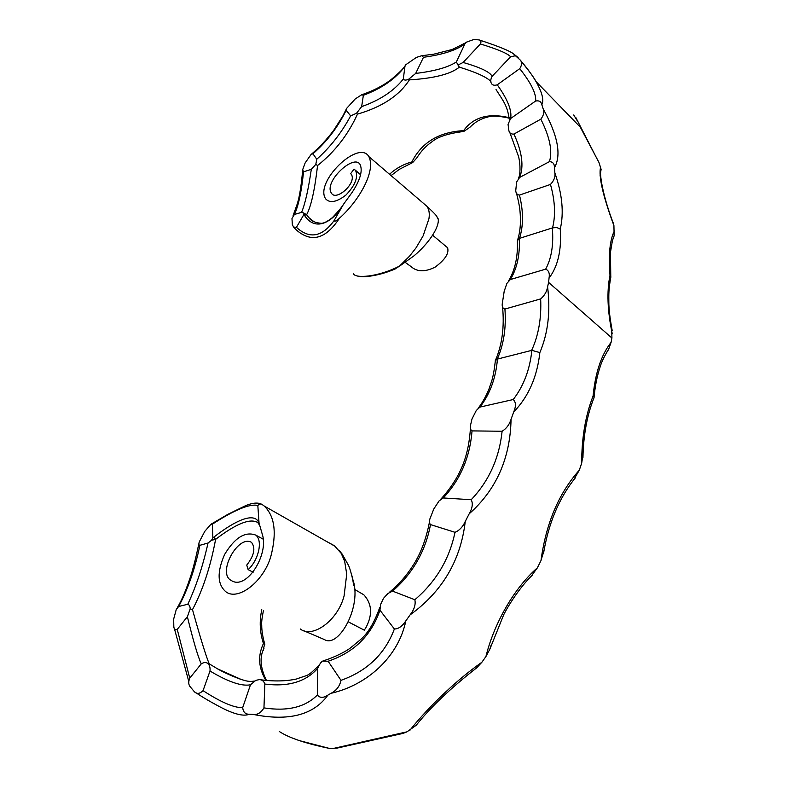 <?xml version="1.0" encoding="UTF-8"?>
<svg xmlns="http://www.w3.org/2000/svg" width="788" height="788" viewBox="0 0 788 788"><rect width="100%" height="100%" fill="white"/><g stroke="black" fill="none" stroke-linecap="round" stroke-linejoin="round"><path stroke-width="1.18" d="M334.841 546.173L341.243 553.422L344.651 561.204L346.72 574.117L344.1 595.895C337.747 620.806 312.284 638.743 300.238 628.952M259.035 522.996C254.613 511.442 235.198 520.513 213.834 537.13L212.849 537.82L212.327 524.207C234.716 509.757 249.875 503.512 257.824 505.482L259.035 522.996L262.286 534.284C269.171 554.358 246.417 590.744 231.278 580.48C216.808 573.497 237.927 534.372 251.51 542.361C255.755 548.044 254.169 555.619 246.752 565.085L248.151 569.635L253.125 572.226M239.552 678.872L217.577 668.874L209.234 663.831C206.161 656.68 200.576 638.605 192.489 609.616C202.782 590.212 210.494 566.799 215.607 539.356C236.193 523.587 250.269 517.992 257.824 522.572L259.597 525.291M254.347 681.029C250.978 681.719 247.393 681.433 243.591 680.152C241.325 679.758 226.846 674.272 217.577 668.874L240.961 679.355M443.28 497.957C460.32 479.715 469.904 457.365 472.042 430.898L502.114 431.253C499.247 458.192 488.944 481.015 471.194 499.73L443.28 497.957L439.103 500.892L433.774 509.018L429.962 518.731C429.135 521.321 429.312 523.281 430.504 524.601L454.991 532.304C449.406 559.165 436.02 581.643 414.843 599.747C415.857 604.475 414.281 609.518 410.105 614.867C442.304 591.552 460.694 560.426 465.255 521.469C462.763 526.936 459.335 530.551 454.991 532.304M343.499 204.279L333.905 220.896C334.999 221.615 336.831 220.719 339.421 218.217C358.481 201.433 376.3 171.144 368.833 156.576C358.786 138.993 314.166 182.107 325.69 198.921C329.906 203.403 336.614 202.161 345.794 195.188C355.112 185.495 358.382 177.28 355.605 170.553L354.058 169.115L350.66 173.636L351.428 174.463C356.826 183.358 335.836 201.61 331.433 193.119C323.336 182.117 354.117 153.108 360.165 164.662C362.844 170.917 360.126 180.216 352 192.577L343.499 204.279C331.768 223.969 314.461 231.367 304.395 215.193L303.774 213.036L301.577 212.356C305.104 203.974 308.344 189.632 311.309 169.331L315.801 164.377L316.766 159.255C330.349 147.1 341.637 132.64 350.65 115.875L356.54 113.245L361.643 106.636C380.102 100.086 393.99 90.896 403.298 79.046C404.254 80.376 406.066 80.425 408.726 79.174L415.69 73.422C434.828 71.117 448.392 67.285 456.37 61.937L458.005 65.03L463.117 62.459C480.621 67.492 490.274 72.141 492.067 76.406C490.54 79.361 490.333 81.735 491.456 83.528C492.589 85.252 494.519 85.685 497.258 84.799C507.738 99.515 512.18 110.763 510.585 118.545L508.053 124.356L508.861 130.542C509.422 133.142 511.116 134.324 513.953 134.058C522.149 152.123 524.04 166.583 519.627 177.448L516.632 181.959L515.746 190.627C515.904 193.277 517.145 194.764 519.469 195.089C523.488 211.401 523.498 225.821 519.499 238.37L519.361 238.409C520.001 254.957 516.987 268.669 510.338 279.533L506.871 283.424L504.182 291.373L502.232 303.951C501.966 306.798 502.852 308.502 504.921 309.054L540.657 298.918C541.543 318.125 538.539 335.284 531.644 350.394L531.861 350.355C529.861 369.611 523.646 386.002 513.224 399.536C515.982 402.057 516.14 406.194 513.717 411.966C528.462 396.728 537.17 376.93 539.849 352.581C548.044 333.275 550.625 311.368 547.591 286.862C546.852 291.54 544.547 295.559 540.657 298.918M265.891 680.408C258.474 667.978 257.656 655.695 263.438 643.54C259.804 632.38 259.262 621.111 261.803 609.745M583.021 454.38L581.692 463.137C581.672 437.892 585.474 415.512 593.078 396.019C595.334 372.704 601.333 354.817 611.084 342.347L611.921 338.013L548.586 282.39L547.591 286.862M513.717 411.966L511.057 419.285C509.393 424.624 506.408 428.613 502.114 431.253M471.194 499.73C473.135 503.404 472.455 508.102 469.165 513.835C496.312 489.742 510.279 458.222 511.057 419.285M469.165 513.835L465.255 521.469M410.105 614.867L405.81 620.905C402.294 626.283 398.482 628.982 394.374 628.991C384.977 653.932 367.178 671.041 340.987 680.34C339.717 686.289 336.368 690.623 330.96 693.332C367.829 684.91 398.61 656.237 405.81 620.905M330.96 693.332L327.926 695.105C323.336 698.138 319.82 698.089 317.367 694.986C305.281 707.24 287.482 711.544 263.95 707.9C260.897 712.884 257.272 715.041 253.086 714.391C288.536 721.532 313.486 715.11 327.926 695.105M253.086 714.391L249.363 714.214C245.413 714.371 243.197 712.165 242.694 707.604C234.381 708.008 221.162 702.364 203.038 690.662C199.699 693.903 196.793 694.238 194.311 691.657L189.731 686.2C188.44 684.082 188.44 681.403 189.75 678.153L177.241 629.376C175.172 630.351 174.03 629.385 173.813 626.46L173.675 619.063L176.305 609.331L178.679 606.494C188.096 588.813 195.148 568.424 199.847 545.326C198.734 545.03 198.576 543.799 199.394 541.642L204.781 531.368L210.908 524.276L212.327 524.207M195.188 692.258C204.21 698.326 212.711 702.975 214.858 704.108C231.593 713.583 243.098 716.952 249.363 714.214M257.824 505.482C259.636 503.65 261.36 503.522 263.015 505.108L260.749 503.788M263.291 505.295L264.157 505.995C274.864 516.11 277.021 533.2 270.619 557.254C262.631 582.815 237.572 600.958 225.929 591.818C217.311 584.489 216.897 572.009 224.659 554.388C234.814 537.623 245.167 531.191 255.716 535.082C263.123 540.47 258.543 560.189 248.151 569.635M334.319 545.68L326.399 541.376M279.307 731.51C289.058 737.883 305.636 743.488 329.049 748.324L298.879 740.493M332.802 748.58L407.022 731.816L402.865 733.441L336.693 748.186L329.049 748.324M409.987 730.171C423.826 712.51 452.026 683.206 481.872 662.255L476.622 667.879C450.588 688.21 430.465 707.328 416.251 725.226L407.022 731.816M490.835 645.825L489.85 649.164L485.92 656.542L481.872 662.255M485.92 656.542C493.662 624.914 513.185 588.931 537.377 567.833L530.925 576.57M543.956 550.507L540.992 560.563L537.377 567.833M540.992 560.563C546.015 523.38 558.79 493.249 579.298 470.17L573.674 479.853M581.692 463.137L579.298 470.17M263.448 610.572C262.01 617.496 261.439 622.362 261.724 625.17C261.705 630.587 262.68 636.763 264.65 643.697L263.133 650.73M611.921 338.013L611.685 327.936M611.084 342.347L608.612 349.389L606.799 352.197M360.835 593.059L363.849 594.812C372.025 603.785 372.714 614.719 365.937 627.593L364.273 630.173L348.601 622.008M264.817 644.515L263.438 643.54M593.078 396.019L594.093 397.576C587.149 414.774 583.435 434.769 582.943 457.542M212.849 537.82L211.548 540.253L208.032 543.011L199.847 545.326M208.032 543.011C202.821 566.276 196.074 586.696 187.78 604.258C189.297 604.81 190.105 606.336 190.194 608.838L187.386 616.728L177.241 629.376M187.78 604.258L178.679 606.494M187.386 616.728C193.109 640.26 197.719 655.98 201.226 663.9C203.757 662.255 205.973 662.107 207.855 663.457C209.578 665.072 210.297 667.594 210.012 671.021L203.038 690.662M201.226 663.9L189.75 678.153M210.012 671.021C228.323 681.945 241.808 686.525 250.486 684.782L255.736 680.399L259.262 679.601C262.01 679.67 263.881 681.147 264.857 684.043L263.95 707.9M250.486 684.782L242.694 707.604M264.857 684.043C288.201 687.038 305.793 681.827 317.643 668.391L320.361 663.21L322.322 661.112L328.123 661.24L340.987 680.34M317.643 668.391L317.367 694.986M328.123 661.24C354.068 652.464 371.345 635.453 379.944 610.188L380.584 604.465L383.529 598.299L387.972 593.443L392.582 591.128L414.843 599.747M379.944 610.188L394.374 628.991M472.042 430.898C470.456 429.864 469.953 427.973 470.534 425.205L472.002 418.98L476.257 410.528L479.971 407.081L513.224 399.536M479.971 407.081C490.077 393.852 495.898 377.856 497.435 359.082L497.297 359.111C503.759 344.405 506.3 327.719 504.921 309.054M497.435 359.082L531.644 350.394M548.586 282.39L549.049 278.075C549.876 273.416 548.744 270.442 545.67 269.161C551.492 258.356 553.718 244.615 552.329 227.959L552.536 227.88C555.747 215.37 555.057 200.891 550.467 184.441C554.013 180.669 555.481 176.808 554.85 172.858C562.277 194.094 564.08 212.839 560.258 229.072C561.686 250.062 557.943 266.403 549.049 278.075M510.338 279.533L545.67 269.161M392.582 591.128C412.882 573.26 425.53 551.088 430.504 524.601M190.194 608.838L192.489 609.616M211.548 540.253L215.607 539.356L213.834 537.13M207.855 663.457L209.234 663.831M497.297 359.111L495.258 360.727M539.849 352.581L531.861 350.355M351.675 574.807L352.788 579.387C362.411 605.942 338.633 648.534 324.489 639.6L303.804 630.745M394.768 269.102L399.526 266.058L409.553 256.169L416.015 247.875L423.107 235.898L428.948 218.749C429.765 213.42 429.066 209.244 426.86 206.229L423.629 203.471M423.649 203.481L368.833 156.576M490.885 81.46C486.669 77.086 476.159 72.319 459.355 67.147C450.667 74.141 434.011 78.376 409.386 79.874C399.388 95.545 382.091 106.961 357.476 114.132C348.04 134.787 334.742 151.917 317.564 165.529C314.727 190.164 311.073 206.574 306.601 214.76L309.251 218.02L313.614 221.546M509.245 117.707C488.629 112.782 473.411 117.097 463.61 130.641C438.955 132.01 421.708 142.431 411.868 161.914C403.377 164.259 395.931 168.386 389.518 174.276M554.85 172.858L554.486 167.667C554.486 163.776 552.802 161.767 549.413 161.648C552.713 151.316 549.857 137.161 540.824 119.175C543.74 115.284 544.518 111.857 543.168 108.872C557.835 135.369 561.608 154.96 554.486 167.667M543.168 108.872L541.829 104.696C541.159 101.583 539.09 100.362 535.633 101.022C536.382 93.782 531.082 82.996 519.745 68.664C521.991 65.059 522.198 62.272 520.375 60.302L520.1 59.918C526.778 67.66 532.097 74.89 536.037 81.588L536.037 81.597C542.183 92.501 544.114 100.204 541.829 104.696M520.1 59.918L515.46 55.761L510.594 56.746C507.787 53.525 497.721 49.27 480.394 43.961C481.438 41.626 481.005 40.277 479.094 39.922L473.933 39.469L466.516 42.128L464.91 43.892C456.449 50.205 442.629 54.677 423.471 57.297L421.787 55.702L416.399 57.406L405.85 64.705L404.943 66.379C395.576 78.83 381.717 88.473 363.366 95.289L361.692 94.777L355.28 98.914L346.602 108.409L346.188 110.3C337.619 127.528 326.537 142.017 312.934 153.778L311.063 154.507L305.133 162.939L302.671 169.686L303.538 171.853C301.499 191.72 298.465 205.924 294.426 214.444L291.974 218.503L292.338 224.649L293.56 227.042L296.436 227.328C309.418 239.256 321.898 237.109 333.905 220.896M512.633 53.229L518.14 57.504M339.421 218.217C325.641 239.316 311.152 243.108 295.933 229.594L293.963 227.505M355.132 170.011L360.648 174.631M399.526 266.058C377.767 277.307 354.748 278.627 353.487 273.633M577.249 120.761L573.723 114.969M575.782 117.461L598.003 160.772M600.111 175.566L601.106 169.361L599.116 162.87M600.594 167.066C598.447 176.276 602.889 195.788 613.921 225.614L612.828 221.881M612.621 239.936L614.138 235.779L613.921 225.614M614.463 230.736C609.853 239.779 608.366 254.642 610.001 275.317C606.691 291.333 607.44 310.827 612.246 333.807M391.065 175.606L399.339 169.322L412.676 162.564L416.754 158.004C420.999 151.207 426.022 145.849 431.794 141.929C437.143 137.22 446.835 133.862 460.852 131.852L464.231 131.153L469.776 127.38C475.144 121.953 481.104 118.535 487.654 117.117C491.091 115.472 498.302 115.806 509.284 118.141M412.676 162.564L411.868 161.914M463.61 130.641L464.231 131.153M610.001 275.317L610.887 276.834C608.503 289.679 608.809 294.564 608.838 302.05C608.799 308.788 609.922 318.313 612.207 330.625M303.873 214.572L296.436 227.328M301.577 212.356L294.426 214.444M311.309 169.331L303.538 171.853M316.766 159.255L312.934 153.778M350.65 115.875L346.188 110.3M361.643 106.636L363.366 95.289M403.298 79.046L404.943 66.379M415.69 73.422L423.471 57.297M456.37 61.937L464.91 43.892M463.117 62.459L480.394 43.961M497.258 84.799L519.745 68.664M492.067 76.406L510.594 56.746M513.953 134.058L540.824 119.175M510.585 118.545L535.633 101.022M519.469 195.089L550.467 184.441M519.627 177.448L549.413 161.648M519.499 238.37L552.329 227.959M492.047 84.257L491.456 83.528M303.774 213.036L306.601 214.76L304.395 215.193M315.801 164.377L317.564 165.529M459.355 67.147L458.005 65.03M356.54 113.245L357.476 114.132M409.386 79.874L408.726 79.174M519.361 238.409L517.273 240.951M560.258 229.072L556.702 227.486L552.536 227.88M413.503 256.238L414.104 255.745C427.717 244.359 439.477 227.939 438.236 218.956L436.71 216.365M405.396 262.493L411.09 266.63C417.098 271.968 425.116 272.136 435.153 267.112C445.161 259.656 449.298 253.194 447.554 247.718L446.51 246.595M264.157 505.995L335.225 546.389M255.716 535.082L262.877 539.002M266.442 680.458C260.247 667.702 259.429 656.985 263.98 648.307M532.718 574.797C521.725 585.041 509.806 602.8 503.759 614.63L489.85 649.164M575.526 477.587C559.194 497.75 548.497 523.163 543.444 553.816M608.612 349.389C604.416 356.009 601.579 361.869 600.101 366.972C597.137 375.797 595.117 385.903 594.053 397.29M177.379 607.558C181.949 600.072 186.697 588.656 191.612 573.309C196.399 556.732 197.502 549.128 198.95 543.543M188.756 681.325L174.315 628.292M429.49 521.883C426.101 539.416 420.526 554.072 412.774 565.853C406.224 576.028 398.492 584.795 389.558 592.162M379.698 607.597C374.477 622.323 368.173 632.931 360.776 639.423L350.099 648.229C346.474 650.918 335.934 656.916 323.257 660.837M318.539 665.752C306.69 677.375 309.29 674.223 296.534 678.99C285.817 681.354 273.387 681.561 259.262 679.601M440.807 499.188C462.822 474.918 468.742 452.775 470.446 428.268M478.03 408.371C481.901 403.594 485.497 397.3 488.816 389.489L491.643 381.254C493.081 376.694 494.312 369.976 495.317 361.111M495.652 359.85C502.202 344.405 504.487 326.685 502.527 306.67M211.243 524.079L227.988 514.269L245.58 505.669C253.47 502.429 259.282 502.242 263.015 505.108M352.788 579.387L353.615 585.376C353.27 580.401 350.118 568.443 348.385 565.134L342.209 554.151L338.988 550.191M363.849 594.812L354.196 589.178M343.647 204.043C342.11 206.781 338.377 211.292 332.447 217.577C327.355 221.576 323.563 223.487 321.071 223.299C315.082 222.758 311.142 221.004 309.26 218.02L314.166 221.852M520.375 60.302C528.906 70.664 534.126 77.766 536.037 81.588L580.323 127.173M355.605 170.553L360.618 174.749M598.929 162.387L580.332 127.193M613.625 223.999C602.938 196.852 598.91 172.375 601.106 169.361M614.138 235.779L612.404 240.675L610.464 252.327L610.769 276.391M395.399 268.856C386.189 272.865 376.822 275.416 367.297 276.509C362.224 276.962 358.294 276.588 355.486 275.367M302.602 170.809C301.331 185.397 299.578 196.389 297.322 203.777L293.106 215.587M346.218 109.266L342.918 115.885L333.757 130.256C326.833 139.476 319.435 147.425 311.565 154.084M405.298 65.483C403.82 68.29 398.955 73.107 390.71 79.913C382.919 85.823 373.305 90.758 361.869 94.718M496.026 89.537C504.113 102.292 507.374 105.7 509.353 119.934M465.797 42.739L452.243 49.477L433.735 54.195L421.895 55.702M509.747 132.335L518.731 157.048C520.533 165.657 520.395 174.444 518.445 178.472M517.736 239.582C519.489 234.164 520.405 227.643 520.474 220.01C520.188 211.696 520.07 206.88 516.406 192.893M517.391 241.561C517.903 257.006 514.997 270.067 508.664 280.745M515.46 55.761C513.865 52.579 501.739 47.3 479.094 39.922M414.104 255.745L398.541 266.856M438.236 218.956L437.931 218.946C436.109 215.764 439.024 217.527 426.889 206.279M447.554 247.718L432.553 235.129"/></g></svg>
